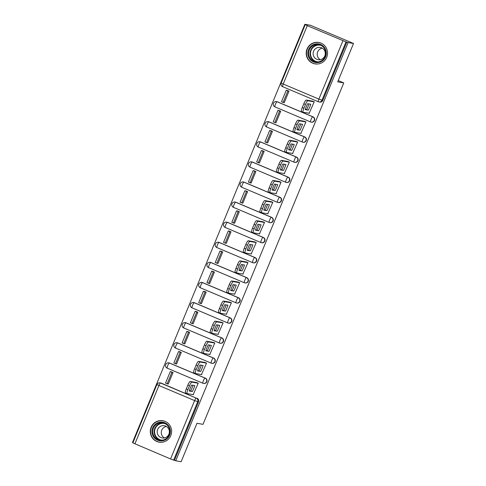 <?xml version="1.0" encoding="UTF-8"?>
<svg xmlns="http://www.w3.org/2000/svg" width="486" height="486" viewBox="0 0 486 486"><rect width="100%" height="100%" fill="white"/><g stroke="black" fill="none" stroke-linecap="round" stroke-linejoin="round"><path stroke-width="0.73" d="M313.045 116.859L277.36 101.787A2.788 2.734 -80.4 0 0 276.765 101.61L276.467 101.562A2.788 2.788 0 0 0 274.918 106.877L310.603 121.956A2.788 2.788 0 0 0 311.222 122.138L311.52 122.186A2.788 2.734 -80.4 0 0 313.045 116.859L312.747 116.81A2.788 2.734 99.6 0 1 311.222 122.138A2.788 2.734 99.6 0 1 310.627 121.962A2.788 0.535 -67.1 0 1 310.603 121.956A2.788 0.535 -67.1 0 1 311.143 119.295A2.788 0.535 112.9 0 1 312.747 116.81L277.063 101.732A2.788 0.535 112.9 0 0 275.459 104.217A2.788 0.535 112.9 0 0 274.918 106.877A2.788 0.535 112.9 0 0 274.942 106.89L310.578 121.943M304.765 136.955L269.08 121.883A2.788 2.734 -80.4 0 0 268.485 121.707L268.187 121.658A2.788 2.788 0 0 0 266.632 126.98L302.316 142.052A2.788 2.788 0 0 0 302.936 142.234L303.234 142.283A2.788 2.734 -80.4 0 0 304.765 136.955L304.467 136.906A2.788 2.734 99.6 0 1 302.936 142.234A2.788 2.734 99.6 0 1 302.341 142.058A2.788 0.535 -67.1 0 1 302.316 142.052A2.788 0.535 -67.1 0 1 302.857 139.391A2.788 0.535 112.9 0 1 304.467 136.906L268.782 121.834A2.788 0.535 112.9 0 0 267.172 124.319A2.788 0.535 112.9 0 0 266.632 126.98A2.788 0.535 112.9 0 0 266.656 126.986L302.298 142.04M296.478 157.057L260.794 141.985A2.788 2.734 -80.4 0 0 260.198 141.809L259.901 141.76A2.788 2.788 0 0 0 258.345 147.076L294.03 162.154A2.788 2.788 0 0 0 294.65 162.33L294.953 162.385A2.788 2.734 -80.4 0 0 296.478 157.057L296.181 157.008A2.788 2.734 99.6 0 1 294.65 162.33A2.788 2.734 99.6 0 1 294.054 162.16A2.788 0.535 -67.1 0 1 294.03 162.154A2.788 0.535 -67.1 0 1 294.577 159.493A2.788 0.535 112.9 0 1 296.181 157.008L260.496 141.93A2.788 0.535 112.9 0 0 258.892 144.415A2.788 0.535 112.9 0 0 258.345 147.076A2.788 0.535 112.9 0 0 258.37 147.088L294.012 162.142M286.667 182.481A2.788 2.734 -80.4 0 0 288.198 177.153L287.894 177.104A2.788 2.734 99.6 0 1 286.369 182.432A2.788 2.734 99.6 0 1 285.774 182.256A2.788 0.535 -67.1 0 1 285.75 182.25L250.09 167.184A2.788 0.535 112.9 0 0 250.09 167.184A2.788 0.535 112.9 0 1 250.606 164.517A2.788 0.535 112.9 0 1 252.21 162.032L287.894 177.104A2.788 0.535 112.9 0 0 286.29 179.589A2.788 0.535 -67.1 0 0 285.75 182.25A2.788 2.788 0 0 0 286.369 182.432L286.667 182.481M279.912 197.255L244.227 182.177A2.788 2.734 -80.4 0 0 243.632 182.007L243.334 181.958A2.788 2.788 0 0 0 241.779 187.274L277.463 202.352A2.788 2.788 0 0 0 278.083 202.528L278.381 202.583A2.788 2.734 -80.4 0 0 279.912 197.255L279.614 197.207A2.788 2.734 99.6 0 1 278.083 202.528A2.788 2.734 99.6 0 1 277.488 202.358A2.788 0.535 -67.1 0 1 277.463 202.352A2.788 0.535 -67.1 0 1 278.004 199.685A2.788 0.535 112.9 0 1 279.614 197.207L243.929 182.129A2.788 0.535 112.9 0 0 242.32 184.613A2.788 0.535 112.9 0 0 241.779 187.274A2.788 0.535 112.9 0 0 241.803 187.28L277.445 202.34M271.625 217.351L235.941 202.279A2.788 2.734 -80.4 0 0 235.346 202.103L235.048 202.055A2.788 2.788 0 0 0 233.493 207.376L269.177 222.448A2.788 2.788 0 0 0 269.797 222.631L270.101 222.679A2.788 2.734 -80.4 0 0 271.625 217.351L271.328 217.303A2.788 2.734 99.6 0 1 269.797 222.631A2.788 2.734 99.6 0 1 269.201 222.454A2.788 0.535 -67.1 0 1 269.177 222.448A2.788 0.535 -67.1 0 1 269.724 219.787A2.788 0.535 112.9 0 1 271.328 217.303L235.643 202.231A2.788 0.535 112.9 0 0 234.039 204.715A2.788 0.535 112.9 0 0 233.493 207.376A2.788 0.535 112.9 0 0 233.517 207.382L269.159 222.436M263.345 237.454L227.661 222.375A2.788 2.734 -80.4 0 0 227.065 222.205L226.762 222.151A2.788 2.788 0 0 0 225.212 227.472L260.897 242.55A2.788 2.788 0 0 0 261.517 242.727L261.814 242.781A2.788 2.734 -80.4 0 0 263.345 237.454L263.041 237.399A2.788 2.734 99.6 0 1 261.517 242.727A2.788 2.734 99.6 0 1 260.921 242.557A2.788 0.535 -67.1 0 1 260.897 242.55A2.788 0.535 -67.1 0 1 261.438 239.884A2.788 0.535 112.9 0 1 263.041 237.399L227.357 222.327A2.788 0.535 112.9 0 0 225.753 224.811A2.788 0.535 112.9 0 0 225.212 227.472A2.788 0.535 112.9 0 0 225.237 227.478L260.873 242.538M255.059 257.55L219.374 242.478A2.788 2.734 -80.4 0 0 218.779 242.301L218.481 242.253A2.788 2.788 0 0 0 216.926 247.574L252.611 262.647A2.788 2.788 0 0 0 253.23 262.829L253.528 262.877A2.788 2.734 -80.4 0 0 255.059 257.55L254.761 257.501A2.788 2.734 99.6 0 1 253.23 262.829A2.788 2.734 99.6 0 1 252.635 262.653A2.788 0.535 -67.1 0 1 252.611 262.647A2.788 0.535 -67.1 0 1 253.151 259.986A2.788 0.535 112.9 0 1 254.761 257.501L219.077 242.429A2.788 0.535 112.9 0 0 217.467 244.908A2.788 0.535 112.9 0 0 216.926 247.574A2.788 0.535 112.9 0 0 216.95 247.581L252.592 262.634M246.773 277.652L211.088 262.574A2.788 2.734 -80.4 0 0 210.493 262.404L210.195 262.349A2.788 2.788 0 0 0 208.646 267.671L244.33 282.749A2.788 2.788 0 0 0 244.944 282.925L245.248 282.98A2.788 2.734 -80.4 0 0 246.773 277.652L246.475 277.597A2.788 2.734 99.6 0 1 244.944 282.925A2.788 2.734 99.6 0 1 244.349 282.755A2.788 0.535 -67.1 0 1 244.33 282.749A2.788 0.535 -67.1 0 1 244.871 280.082A2.788 0.535 112.9 0 1 246.475 277.597L210.79 262.525A2.788 0.535 112.9 0 0 209.187 265.01A2.788 0.535 112.9 0 0 208.646 267.671A2.788 0.535 112.9 0 0 208.664 267.677L244.306 282.737M238.492 297.748L202.808 282.676A2.788 2.734 -80.4 0 0 202.212 282.5L201.909 282.451A2.788 2.788 0 0 0 200.36 287.773L236.044 302.845A2.788 2.788 0 0 0 236.664 303.027L236.961 303.076A2.788 2.734 -80.4 0 0 238.492 297.748L238.189 297.699A2.788 2.734 99.6 0 1 236.664 303.027A2.788 2.734 99.6 0 1 236.068 302.851A2.788 0.535 -67.1 0 1 236.044 302.845A2.788 0.535 -67.1 0 1 236.585 300.184A2.788 0.535 112.9 0 1 238.189 297.699L202.504 282.621A2.788 0.535 112.9 0 0 200.9 285.106A2.788 0.535 112.9 0 0 200.36 287.773A2.788 0.535 112.9 0 0 200.384 287.779L236.02 302.833M230.206 317.85L194.522 302.772A2.788 2.734 -80.4 0 0 193.926 302.602L193.628 302.547A2.788 2.788 0 0 0 192.073 307.869L227.758 322.941A2.788 2.788 0 0 0 228.377 323.123L228.675 323.178A2.788 2.734 -80.4 0 0 230.206 317.85L229.908 317.795A2.788 2.734 99.6 0 1 228.377 323.123A2.788 2.734 99.6 0 1 227.782 322.953A2.788 0.535 -67.1 0 1 227.758 322.941A2.788 0.535 -67.1 0 1 228.299 320.28A2.788 0.535 112.9 0 1 229.908 317.795L194.224 302.723A2.788 0.535 112.9 0 0 192.614 305.208A2.788 0.535 112.9 0 0 192.073 307.869A2.788 0.535 112.9 0 0 192.098 307.875L227.74 322.929M221.92 337.946L186.235 322.874A2.788 2.734 -80.4 0 0 185.64 322.698L185.342 322.649A2.788 2.788 0 0 0 183.793 327.971L219.478 343.043A2.788 2.788 0 0 0 220.091 343.225L220.395 343.274A2.788 2.734 -80.4 0 0 221.92 337.946L221.622 337.898A2.788 2.734 99.6 0 1 220.091 343.225A2.788 2.734 99.6 0 1 219.496 343.049A2.788 0.535 -67.1 0 1 219.478 343.043A2.788 0.535 -67.1 0 1 220.018 340.382A2.788 0.535 112.9 0 1 221.622 337.898L185.938 322.819A2.788 0.535 112.9 0 0 184.334 325.304A2.788 0.535 112.9 0 0 183.793 327.971A2.788 0.535 112.9 0 0 183.811 327.977L219.453 343.031M213.64 358.048L177.955 342.97A2.788 2.734 -80.4 0 0 177.36 342.8L177.056 342.745A2.788 2.788 0 0 0 175.507 348.067L211.191 363.139A2.788 2.788 0 0 0 211.811 363.321L212.109 363.37A2.788 2.734 -80.4 0 0 213.64 358.048L213.336 357.994A2.788 2.734 99.6 0 1 211.811 363.321A2.788 2.734 99.6 0 1 211.216 363.151A2.788 0.535 -67.1 0 1 211.191 363.139A2.788 0.535 -67.1 0 1 211.732 360.478A2.788 0.535 112.9 0 1 213.336 357.994L177.651 342.922A2.788 0.535 112.9 0 0 176.047 345.406A2.788 0.535 112.9 0 0 175.507 348.067A2.788 0.535 112.9 0 0 175.531 348.073L211.167 363.127M205.353 378.144L169.669 363.072A2.788 2.734 -80.4 0 0 169.073 362.896L168.776 362.848A2.788 2.788 0 0 0 167.22 368.169L202.905 383.241A2.788 2.788 0 0 0 203.525 383.424L203.822 383.472A2.788 2.734 -80.4 0 0 205.353 378.144L205.056 378.096A2.788 2.734 99.6 0 1 203.525 383.424A2.788 2.734 99.6 0 1 202.929 383.247A2.788 0.535 -67.1 0 1 202.905 383.241A2.788 0.535 -67.1 0 1 203.446 380.581A2.788 0.535 112.9 0 1 205.056 378.096L169.371 363.018A2.788 0.535 112.9 0 0 167.767 365.502A2.788 0.535 112.9 0 0 167.22 368.169A2.788 0.535 112.9 0 0 167.245 368.175L202.887 383.229M151.116 427.285A10.88 10.668 -80.4 0 0 159.135 442.169A10.88 10.668 -80.4 0 0 170.786 435.596A10.88 10.668 -80.4 0 0 162.774 420.712A10.88 10.668 -80.4 0 0 151.116 427.285M307.031 49.013A10.88 10.668 -80.4 0 0 315.043 63.897A10.88 10.668 -80.4 0 0 326.701 57.324A10.88 10.668 -80.4 0 0 318.688 42.446A10.88 10.668 -80.4 0 0 307.031 49.013M353.516 43.485L337.691 81.885L343.754 82.912L203.026 424.333L196.964 423.306L181.144 461.7L175.732 460.783L348.11 42.568L353.516 43.485L310.268 25.217L304.856 24.3L132.484 442.515L132.927 442.697M304.856 24.3L307.255 25.661L346.008 41.893L321.951 100.262A2.788 2.734 99.6 0 1 318.366 101.768A2.788 0.535 112.9 0 1 318.342 101.762L282.682 86.696A2.788 0.535 112.9 0 0 282.682 86.696L318.342 101.762A2.788 2.788 0 0 0 318.962 101.945L319.8 102.084A2.788 2.734 99.6 0 0 322.789 100.402L318.883 99.101L342.94 40.739M348.11 42.568L346.008 41.893M161.382 383.168L160.544 383.029A2.788 2.734 99.6 0 0 159.949 382.853L160.787 382.998A2.788 2.734 99.6 0 1 161.382 383.168L196.229 398.101A2.788 2.734 99.6 0 1 197.687 401.74L173.63 460.108L170.568 458.948L132.842 442.904L156.899 384.541L158.934 385.513L134.883 443.876M173.63 460.108L175.732 460.783M193.197 394.644L198.252 383.162L196.308 382.488M167.731 383.885L168.253 384.104L173.034 372.507L171.115 371.772M176.011 363.783L176.54 364.008L181.314 352.411L179.401 351.676M201.483 374.542L206.538 363.06L204.594 362.386M184.297 343.687L184.82 343.906L189.601 332.309L187.681 331.573M209.77 354.446L214.818 342.964L212.88 342.29M192.584 323.585L193.106 323.81L197.887 312.212L195.967 311.477M218.05 334.344L223.104 322.868L221.16 322.188M200.864 303.489L201.392 303.707L206.167 292.11L204.254 291.381M226.336 314.248L231.391 302.766L229.447 302.092M209.15 283.387L209.673 283.611L214.454 272.014L212.534 271.279M234.623 294.145L239.671 282.67L237.727 281.995M217.436 263.291L217.959 263.509L222.74 251.918L220.82 251.183M242.903 274.049L247.957 262.568L246.013 261.893M225.717 243.188L226.245 243.413L231.02 231.816L229.106 231.081M251.189 253.947L256.244 242.471L254.3 241.797M234.003 223.092L234.525 223.311L239.306 211.72L237.387 210.985M259.475 233.851L264.524 222.369L262.58 221.695M242.289 202.99L242.812 203.215L247.593 191.618L245.673 190.883M267.756 213.755L272.81 202.273L270.866 201.599M250.569 182.894L251.098 183.113L255.873 171.522L253.959 170.786M276.042 193.653L281.096 182.171L279.152 181.497M258.856 162.792L259.378 163.017L264.159 151.419L262.24 150.684M284.328 173.557L289.377 162.075L287.433 161.401M267.136 142.696L267.665 142.914L272.446 131.323L270.526 130.588M292.608 153.454L297.663 141.973L295.719 141.298M275.422 122.6L275.951 122.818L280.726 111.221L278.812 110.486M300.895 133.358L305.943 121.877L304.005 121.202M283.709 102.497L284.231 102.722L289.012 91.125L287.092 90.39M309.175 113.256L314.229 101.774L312.285 101.1M252.513 162.081L252.21 162.032A2.788 2.734 99.6 0 0 251.614 161.856L251.918 161.905A2.788 2.734 -80.4 0 1 252.513 162.081L288.198 177.153M338.232 80.579L343.754 82.912M346.846 42.039L322.789 100.402M174.474 460.248L198.531 401.886A2.788 2.734 -80.4 0 0 197.067 398.241M198.227 383.229L191.867 382.148A4.186 0.808 112.9 0 0 189.455 385.872L187.918 389.608A4.186 0.808 -67.1 0 0 187.104 393.605A4.186 0.808 -67.1 0 0 187.14 393.611L193.501 394.693M191.66 385.076A8.651 1.665 112.9 0 0 189.218 391.005L192.371 391.54A8.651 1.665 -67.1 0 0 194.819 385.611L191.66 385.076M170.27 371.632L165.544 383.096L167.184 383.788L171.91 372.325L170.27 371.632L171.412 371.826M173.028 372.513L171.91 372.325M168.302 383.983L167.184 383.788M187.074 393.587L185.5 392.919A4.186 0.808 -67.1 0 1 185.464 392.913A4.186 0.808 -67.1 0 1 186.278 388.915L187.918 389.608M196.885 382.585L190.226 381.455A4.186 0.808 112.9 0 0 187.821 385.179L186.278 388.915M189.346 390.61L192.371 391.54M193.045 385.313A8.651 1.665 -67.1 0 1 190.737 390.847M153.813 437.212A9.416 9.228 99.6 0 1 155.593 424.017A9.416 9.228 99.6 0 1 168.533 425.748A9.416 9.228 99.6 0 1 166.753 438.943A9.416 9.228 99.6 0 1 153.813 437.212M168.12 426.192A8.718 8.548 -80.4 0 0 154.001 427.018A8.718 8.548 -80.4 0 0 159.851 440.097A8.718 8.548 -80.4 0 0 168.12 426.192M164.353 437.941A6.209 6.087 99.6 0 1 166.309 426.429M158.436 435.62A6.209 6.087 99.6 0 1 164.329 425.718A6.209 6.087 99.6 0 1 168.49 435.031A6.209 6.087 99.6 0 1 158.436 435.62M166.036 421.848A10.814 10.595 -80.4 0 0 152.719 438.062A10.814 10.595 -80.4 0 0 162.585 442.175M309.722 58.94A9.416 9.228 99.6 0 1 311.508 45.745A9.416 9.228 99.6 0 1 324.441 47.476A9.416 9.228 99.6 0 1 322.661 60.671A9.416 9.228 99.6 0 1 309.722 58.94M324.034 47.92A8.718 8.548 -80.4 0 0 309.916 48.746A8.718 8.548 -80.4 0 0 315.76 61.825A8.718 8.548 -80.4 0 0 324.034 47.92M320.268 59.669A6.209 6.087 99.6 0 1 322.218 48.157M314.351 57.348A6.209 6.087 99.6 0 1 320.244 47.446A6.209 6.087 99.6 0 1 324.405 56.759A6.209 6.087 99.6 0 1 314.351 57.348M321.951 43.576A10.814 10.595 -80.4 0 0 308.634 59.79A10.814 10.595 -80.4 0 0 318.5 63.903M206.507 363.127L200.153 362.046A4.186 0.808 112.9 0 0 197.741 365.776L196.204 369.512A4.186 0.808 -67.1 0 0 195.39 373.503A4.186 0.808 -67.1 0 0 195.427 373.515L201.781 374.597M199.946 364.98A8.651 1.665 112.9 0 0 197.498 370.903L200.657 371.438A8.651 1.665 -67.1 0 0 203.099 365.515L199.946 364.98M178.556 351.53L173.83 362.999L175.47 363.692L180.197 352.222L178.556 351.53L179.699 351.724M181.314 352.417L180.197 352.222M176.588 363.88L175.47 363.692M195.354 373.485L193.786 372.823A4.186 0.808 -67.1 0 1 193.75 372.811A4.186 0.808 -67.1 0 1 194.564 368.819L196.204 369.512M205.171 362.483L198.513 361.353A4.186 0.808 112.9 0 0 196.101 365.083L194.564 368.819M197.632 370.514L200.657 371.438M201.332 365.211A8.651 1.665 -67.1 0 1 199.017 370.745M214.794 343.031L208.433 341.95A4.186 0.808 112.9 0 0 206.028 345.674L204.485 349.416A4.186 0.808 -67.1 0 0 203.67 353.407A4.186 0.808 -67.1 0 0 203.707 353.419L210.067 354.494M208.227 344.878A8.651 1.665 112.9 0 0 205.785 350.807L208.944 351.342A8.651 1.665 -67.1 0 0 211.386 345.412L208.227 344.878M186.843 331.434L182.116 342.897L183.757 343.59L188.483 332.126L186.843 331.434L187.985 331.628M189.601 332.315L188.483 332.126M184.874 343.784L183.757 343.59M203.64 353.389L202.067 352.727A4.186 0.808 -67.1 0 1 202.036 352.715A4.186 0.808 -67.1 0 1 202.844 348.723L204.485 349.416M213.451 342.387L206.793 341.257A4.186 0.808 112.9 0 0 204.387 344.987L202.844 348.723M205.912 350.412L208.944 351.342M209.618 345.115A8.651 1.665 -67.1 0 1 207.303 350.649M223.08 322.929L216.72 321.853A4.186 0.808 112.9 0 0 214.308 325.577L212.771 329.314A4.186 0.808 -67.1 0 0 211.957 333.305A4.186 0.808 -67.1 0 0 211.993 333.317L218.354 334.398M216.513 324.782A8.651 1.665 112.9 0 0 214.071 330.705L217.224 331.239A8.651 1.665 -67.1 0 0 219.666 325.316L216.513 324.782M195.123 311.332L190.397 322.801L192.037 323.494L196.763 312.024L195.123 311.332L196.265 311.526M197.881 312.219L196.763 312.024M193.155 323.682L192.037 323.494M211.926 333.287L210.353 332.624A4.186 0.808 -67.1 0 1 210.317 332.612A4.186 0.808 -67.1 0 1 211.131 328.621L212.771 329.314M221.738 322.291L215.079 321.161A4.186 0.808 112.9 0 0 212.674 324.885L211.131 328.621M214.198 330.316L217.224 331.239M217.898 325.013A8.651 1.665 -67.1 0 1 215.59 330.547M231.36 302.833L225 301.751A4.186 0.808 112.9 0 0 222.594 305.481L221.057 309.218A4.186 0.808 -67.1 0 0 220.243 313.209A4.186 0.808 -67.1 0 0 220.273 313.221L226.634 314.296M224.799 304.679A8.651 1.665 112.9 0 0 222.351 310.609L225.51 311.143A8.651 1.665 -67.1 0 0 227.952 305.214L224.799 304.679M203.409 291.236L198.683 302.705L200.323 303.398L205.049 291.928L203.409 291.236L204.551 291.43M206.167 292.116L205.049 291.928M201.441 303.586L200.323 303.398M220.207 313.191L218.639 312.528A4.186 0.808 -67.1 0 1 218.603 312.516A4.186 0.808 -67.1 0 1 219.417 308.525L221.057 309.218M230.024 302.189L223.366 301.059A4.186 0.808 112.9 0 0 220.954 304.789L219.417 308.525M222.485 310.214L225.51 311.143M226.184 304.916A8.651 1.665 -67.1 0 1 223.87 310.451M239.647 282.731L233.286 281.655A4.186 0.808 112.9 0 0 230.88 285.379L229.337 289.115A4.186 0.808 -67.1 0 0 228.523 293.107A4.186 0.808 -67.1 0 0 228.56 293.119L234.92 294.2M233.08 284.583A8.651 1.665 112.9 0 0 230.637 290.507L233.796 291.041A8.651 1.665 -67.1 0 0 236.239 285.118L233.08 284.583M211.696 271.139L206.969 282.603L208.603 283.295L213.33 271.832L211.696 271.139L212.838 271.328M214.454 272.02L213.33 271.832M209.727 283.484L208.603 283.295M228.493 293.088L226.919 292.426A4.186 0.808 -67.1 0 1 226.883 292.414A4.186 0.808 -67.1 0 1 227.697 288.423L229.337 289.115M238.304 282.093L231.646 280.963A4.186 0.808 112.9 0 0 229.24 284.687L227.697 288.423M230.765 290.118L233.796 291.041M234.471 284.814A8.651 1.665 -67.1 0 1 232.156 290.349M247.933 262.634L241.572 261.553A4.186 0.808 112.9 0 0 239.161 265.283L237.624 269.019A4.186 0.808 -67.1 0 0 236.81 273.01A4.186 0.808 -67.1 0 0 236.846 273.023L243.207 274.098M241.366 264.481A8.651 1.665 112.9 0 0 238.924 270.41L242.077 270.945A8.651 1.665 -67.1 0 0 244.519 265.016L241.366 264.481M219.976 251.037L215.249 262.507L216.89 263.199L221.616 251.73L219.976 251.037L221.118 251.232M222.734 251.918L221.616 251.73M218.007 263.388L216.89 263.199M236.779 272.992L235.206 272.33A4.186 0.808 -67.1 0 1 235.169 272.318A4.186 0.808 -67.1 0 1 235.983 268.327L237.624 269.019M246.59 261.99L239.932 260.861A4.186 0.808 112.9 0 0 237.52 264.591L235.983 268.327M239.051 270.016L242.077 270.945M242.751 264.718A8.651 1.665 -67.1 0 1 240.436 270.252M256.213 242.532L249.853 241.457A4.186 0.808 112.9 0 0 247.447 245.181L245.904 248.917A4.186 0.808 -67.1 0 0 245.096 252.914A4.186 0.808 -67.1 0 0 245.126 252.92L251.487 254.002M249.646 244.385A8.651 1.665 112.9 0 0 247.204 250.308L250.363 250.849A8.651 1.665 -67.1 0 0 252.805 244.92L249.646 244.385M228.262 230.941L223.536 242.405L225.176 243.097L229.902 231.634L228.262 230.941L229.404 231.136M231.02 231.822L229.902 231.634M226.294 243.286L225.176 243.097M245.059 252.896L243.492 252.228A4.186 0.808 -67.1 0 1 243.456 252.222A4.186 0.808 -67.1 0 1 244.27 248.225L245.904 248.917M254.877 241.894L248.218 240.764A4.186 0.808 112.9 0 0 245.807 244.488L244.27 248.225M247.338 249.919L250.363 250.849M251.037 244.622A8.651 1.665 -67.1 0 1 248.723 250.156M264.499 222.436L258.139 221.355A4.186 0.808 112.9 0 0 255.733 225.085L254.19 228.821A4.186 0.808 -67.1 0 0 253.376 232.812A4.186 0.808 -67.1 0 0 253.413 232.824L259.773 233.9M257.932 224.283A8.651 1.665 112.9 0 0 255.49 230.212L258.649 230.747A8.651 1.665 -67.1 0 0 261.091 224.818L257.932 224.283M236.548 210.839L231.822 222.309L233.456 223.001L238.183 211.531L236.548 210.839L237.69 211.033M239.306 211.72L238.183 211.531M234.58 223.189L233.456 223.001M253.346 232.794L251.772 232.132A4.186 0.808 -67.1 0 1 251.736 232.12A4.186 0.808 -67.1 0 1 252.55 228.128L254.19 228.821M263.157 221.792L256.499 220.662A4.186 0.808 112.9 0 0 254.093 224.392L252.55 228.128M255.618 229.817L258.649 230.747M259.324 224.52A8.651 1.665 -67.1 0 1 257.009 230.054M272.78 202.334L266.425 201.259A4.186 0.808 112.9 0 0 264.013 204.983L262.476 208.719A4.186 0.808 -67.1 0 0 261.662 212.716A4.186 0.808 -67.1 0 0 261.699 212.722L268.059 213.804M266.219 204.187A8.651 1.665 112.9 0 0 263.776 210.11L266.929 210.651A8.651 1.665 -67.1 0 0 269.372 204.721L266.219 204.187M244.829 190.743L240.102 202.206L241.742 202.899L246.469 191.435L244.829 190.743L245.971 190.937M247.587 191.624L246.469 191.435M242.86 203.087L241.742 202.899M261.632 212.698L260.059 212.03A4.186 0.808 -67.1 0 1 260.022 212.024A4.186 0.808 -67.1 0 1 260.836 208.026L262.476 208.719M271.443 201.696L264.785 200.566A4.186 0.808 112.9 0 0 262.373 204.29L260.836 208.026M263.904 209.721L266.929 210.651M267.604 204.424A8.651 1.665 -67.1 0 1 265.289 209.958M281.066 182.238L274.705 181.156A4.186 0.808 112.9 0 0 272.3 184.887L270.757 188.623A4.186 0.808 -67.1 0 0 269.949 192.614A4.186 0.808 -67.1 0 0 269.979 192.626L276.34 193.701M274.499 184.085A8.651 1.665 112.9 0 0 272.057 190.014L275.216 190.548A8.651 1.665 -67.1 0 0 277.658 184.625L274.499 184.085M253.115 170.641L248.389 182.11L250.029 182.803L254.755 171.333L253.115 170.641L254.257 170.835M255.873 171.522L254.755 171.333M251.147 182.991L250.029 182.803M269.912 192.596L268.345 191.934A4.186 0.808 -67.1 0 1 268.308 191.921A4.186 0.808 -67.1 0 1 269.123 187.93L270.757 188.623M279.729 181.594L273.071 180.464A4.186 0.808 112.9 0 0 270.659 184.194L269.123 187.93M272.19 189.619L275.216 190.548M275.89 184.322A8.651 1.665 -67.1 0 1 273.575 189.856M289.352 162.136L282.992 161.06A4.186 0.808 112.9 0 0 280.586 164.784L279.043 168.52A4.186 0.808 -67.1 0 0 278.229 172.518A4.186 0.808 -67.1 0 0 278.265 172.524L284.626 173.605M282.785 163.989A8.651 1.665 112.9 0 0 280.343 169.918L283.502 170.452A8.651 1.665 -67.1 0 0 285.944 164.523L282.785 163.989M261.401 150.545L256.675 162.008L258.309 162.701L263.035 151.237L261.401 150.545L262.537 150.739M264.159 151.425L263.035 151.237M259.433 162.895L258.309 162.701M278.199 172.5L276.625 171.831A4.186 0.808 -67.1 0 1 276.589 171.825A4.186 0.808 -67.1 0 1 277.403 167.828L279.043 168.52M288.01 161.498L281.351 160.368A4.186 0.808 112.9 0 0 278.946 164.092L277.403 167.828M280.471 169.523L283.502 170.452M284.176 164.225A8.651 1.665 -67.1 0 1 281.862 169.76M297.632 142.04L291.278 140.958A4.186 0.808 112.9 0 0 288.866 144.688L287.329 148.424A4.186 0.808 -67.1 0 0 286.515 152.416A4.186 0.808 -67.1 0 0 286.552 152.428L292.906 153.503M291.071 143.886A8.651 1.665 112.9 0 0 288.629 149.816L291.782 150.35A8.651 1.665 -67.1 0 0 294.224 144.427L291.071 143.886M269.681 130.442L264.955 141.912L266.595 142.605L271.322 131.135L269.681 130.442L270.824 130.637M272.439 131.329L271.322 131.135M267.713 142.793L266.595 142.605M286.485 152.397L284.911 151.735A4.186 0.808 -67.1 0 1 284.875 151.723A4.186 0.808 -67.1 0 1 285.689 147.732L287.329 148.424M296.296 141.396L289.638 140.266A4.186 0.808 112.9 0 0 287.226 143.996L285.689 147.732M288.757 149.421L291.782 150.35M292.457 144.123A8.651 1.665 -67.1 0 1 290.142 149.658M305.919 121.943L299.558 120.862A4.186 0.808 112.9 0 0 297.153 124.586L295.61 128.322A4.186 0.808 -67.1 0 0 294.802 132.32A4.186 0.808 -67.1 0 0 294.832 132.326L301.192 133.407M299.352 123.79A8.651 1.665 112.9 0 0 296.91 129.719L300.069 130.254A8.651 1.665 -67.1 0 0 302.511 124.325L299.352 123.79M277.968 110.346L273.241 121.81L274.882 122.502L279.608 111.039L277.968 110.346L279.11 110.541M280.726 111.227L279.608 111.039M275.999 122.697L274.882 122.502M294.765 132.301L293.198 131.633A4.186 0.808 -67.1 0 1 293.161 131.627A4.186 0.808 -67.1 0 1 293.975 127.63L295.61 128.322M304.582 121.3L297.918 120.17A4.186 0.808 112.9 0 0 295.512 123.894L293.975 127.63M297.043 129.325L300.069 130.254M300.743 124.027A8.651 1.665 -67.1 0 1 298.428 129.562M314.205 101.841L307.845 100.76A4.186 0.808 112.9 0 0 305.439 104.49L303.896 108.226A4.186 0.808 -67.1 0 0 303.082 112.217A4.186 0.808 -67.1 0 0 303.118 112.23L309.479 113.311M307.638 103.694A8.651 1.665 112.9 0 0 305.196 109.617L308.355 110.152A8.651 1.665 -67.1 0 0 310.797 104.229L307.638 103.694M286.248 90.244L281.528 101.714L283.162 102.406L287.888 90.937L286.248 90.244L287.39 90.439M289.012 91.131L287.888 90.937M284.286 102.595L283.162 102.406M303.051 112.199L301.478 111.537A4.186 0.808 -67.1 0 1 301.442 111.525A4.186 0.808 -67.1 0 1 302.256 107.534L303.896 108.226M312.863 101.197L306.204 100.067A4.186 0.808 112.9 0 0 303.799 103.797L302.256 107.534M305.323 109.229L308.355 110.152M309.023 103.925A8.651 1.665 -67.1 0 1 306.715 109.459M307.255 25.661L283.198 84.029L318.883 99.101A2.788 0.535 112.9 0 0 318.342 101.762M160.544 383.029L196.229 398.101A2.788 0.535 -67.1 0 0 194.619 400.586L158.934 385.513A2.788 0.535 -67.1 0 1 160.544 383.029M170.568 458.948L194.619 400.586L198.531 401.886M277.36 101.787L277.063 101.732A2.788 2.734 99.6 0 0 276.467 101.562M269.08 121.883L268.782 121.834A2.788 2.734 99.6 0 0 268.187 121.658M260.794 141.985L260.496 141.93A2.788 2.734 99.6 0 0 259.901 141.76M244.227 182.177L243.929 182.129A2.788 2.734 99.6 0 0 243.334 181.958M235.941 202.279L235.643 202.231A2.788 2.734 99.6 0 0 235.048 202.055M227.661 222.375L227.357 222.327A2.788 2.734 99.6 0 0 226.762 222.151M219.374 242.478L219.077 242.429A2.788 2.734 99.6 0 0 218.481 242.253M211.088 262.574L210.79 262.525A2.788 2.734 99.6 0 0 210.195 262.349M202.808 282.676L202.504 282.621A2.788 2.734 99.6 0 0 201.909 282.451M194.522 302.772L194.224 302.723A2.788 2.734 99.6 0 0 193.628 302.547M186.235 322.874L185.938 322.819A2.788 2.734 99.6 0 0 185.342 322.649M177.955 342.97L177.651 342.922A2.788 2.734 99.6 0 0 177.056 342.745M169.669 363.072L169.371 363.018A2.788 2.734 99.6 0 0 168.776 362.848M283.198 84.029L281.163 83.057A2.788 2.788 0 0 0 282.658 86.69A2.788 0.535 112.9 0 1 283.198 84.029M190.226 381.455L191.867 382.148M187.821 385.179L189.455 385.872M160.562 440.188A8.718 8.548 99.6 0 1 163.466 423.057M164.967 423.604A8.432 8.268 -80.4 0 0 156.267 436.902A8.432 8.268 -80.4 0 0 162.154 440.164M316.477 61.916A8.718 8.548 99.6 0 1 319.381 44.785M320.875 45.332A8.432 8.268 -80.4 0 0 312.176 58.63A8.432 8.268 -80.4 0 0 318.069 61.892M198.513 361.353L200.153 362.046M196.101 365.083L197.741 365.776M206.793 341.257L208.433 341.95M204.387 344.987L206.028 345.674M215.079 321.161L216.72 321.853M212.674 324.885L214.308 325.577M223.366 301.059L225 301.751M220.954 304.789L222.594 305.481M231.646 280.963L233.286 281.655M229.24 284.687L230.88 285.379M239.932 260.861L241.572 261.553M237.52 264.591L239.161 265.283M248.218 240.764L249.853 241.457M245.807 244.488L247.447 245.181M256.499 220.662L258.139 221.355M254.093 224.392L255.733 225.085M264.785 200.566L266.425 201.259M262.373 204.29L264.013 204.983M273.071 180.464L274.705 181.156M270.659 184.194L272.3 184.887M281.351 160.368L282.992 161.06M278.946 164.092L280.586 164.784M289.638 140.266L291.278 140.958M287.226 143.996L288.866 144.688M297.918 120.17L299.558 120.862M295.512 123.894L297.153 124.586M306.204 100.067L307.845 100.76M303.799 103.797L305.439 104.49M251.614 161.856A2.788 2.788 0 0 0 250.065 167.178L285.75 182.25M305.22 24.695L281.163 83.057M159.949 382.853A2.788 2.788 0 0 0 156.899 384.541M185.464 392.913L187.104 393.605M159.365 442.139L160.331 442.303M162.98 420.821L163.952 420.985M315.274 63.866L316.246 64.031M318.895 42.549L319.861 42.713M193.75 372.811L195.39 373.503M202.036 352.715L203.67 353.407M210.317 332.612L211.957 333.305M218.603 312.516L220.243 313.209M226.883 292.414L228.523 293.107M235.169 272.318L236.81 273.01M243.456 252.222L245.096 252.914M251.736 232.12L253.376 232.812M260.022 212.024L261.662 212.716M268.308 191.921L269.949 192.614M276.589 171.825L278.229 172.518M284.875 151.723L286.515 152.416M293.161 131.627L294.802 132.32M301.442 111.525L303.082 112.217"/></g></svg>
